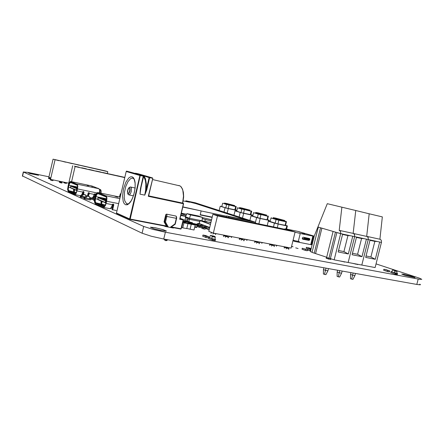 <?xml version="1.0" encoding="UTF-8"?>
<svg xmlns="http://www.w3.org/2000/svg" width="444" height="444" viewBox="0 0 444 444"><rect width="100%" height="100%" fill="white"/><g stroke="black" fill="none" stroke-linecap="round" stroke-linejoin="round"><path stroke-width="0.67" d="M376.057 263.903L419.414 278.155L421.8 279.315L419.48 279.259L165.362 232.223L152.83 229.37L143.706 226.412L23.354 171.989L27.867 172.394L48.973 176.812M419.78 284.16L420.44 284.654L420.129 284.809L416.822 284.438L163.731 239.061L151.204 236.219L142.102 233.183L22.405 175.907M403.629 274.226L401.787 274.115L404.75 275.252L415.029 277.605L411.71 276.257L403.629 274.226M339.505 260.872L344.433 261.921M352.664 263.353L357.725 264.485M326.285 258.147L328.749 259.141L330.786 259.302M295.732 247.874L298.096 248.546L295.732 247.874M291.514 246.514L293.04 246.781L291.564 246.309M166.794 226.484L164.23 226.046L165.595 226.545L173.454 228.055L170.94 227.273M154.984 227.65L150.377 227.206L153.946 228.777L160.894 230.486L166.339 231.102L163.226 229.653L154.984 227.65M112.232 209.607L116.217 210.5M32.123 173.554L28.46 172.938L30.042 173.587L38.528 175.291L32.123 173.554M119.453 196.964L120.23 196.897M119.514 196.703L120.324 196.498L119.991 196.376M209.535 237.54L212.36 238.855L214.58 239.227L214.274 240.482L215.262 240.581L215.534 239.449L214.569 239.266L215.545 239.405L214.58 239.227L214.28 240.487L213.076 240.215M211.444 239.732L213.031 240.254L213.292 238.955L214.585 239.227L211.81 238.589L212.36 238.855L212.088 239.993L208.663 238.6L208.946 237.429M212.099 236.624L211.949 236.019L210.395 235.459L209.485 237.695L211.805 238.628L212.099 236.624L215.268 237.224L215.251 236.824L211.921 236.003M210.534 235.453L213.631 236.042M228.793 237.079L229.493 236.219M231.257 237.551L231.962 236.696M242.241 238.667L242.324 239.299L243.573 239.976L239.904 238.844L239.799 238.2M239.444 239.655L239.294 238.101M257.531 241.603L257.592 242.208L258.935 242.912L255.261 241.78L255.15 241.148M254.801 242.579L254.634 241.048M286.907 247.241L286.979 247.835L288.972 248.585L288.217 248.507L284.748 247.419L284.648 246.809M284.304 248.207L284.116 246.709M259.485 242.935L260.09 242.097M261.71 243.373L262.426 242.541M226.534 235.653L226.584 236.269L228.377 236.991L227.517 236.907L224.12 235.82L224.02 235.17M223.665 236.641L223.532 235.076M213.003 232.983L211.316 232.334M212.87 234.038L213.558 233.161M215.407 234.521L216.1 233.649M272.411 244.461L272.477 245.055L273.893 245.771L270.185 244.633L270.096 244.017M269.747 245.432L269.569 243.917M274.275 245.721L274.786 244.916M276.34 246.17L277.062 245.354M244.289 240.043L244.994 239.194M246.686 240.504L247.397 239.66M129.759 191.481L129.504 190.876L129.97 190.487M129.975 191.175L128.677 193.606L127.9 193.551L127.572 192.818L127.855 189.743L128.965 187.929L129.742 187.973L130.081 188.7L129.975 191.175L128.838 193.49L128.127 193.717L127.628 193.051L127.8 189.915L129.165 187.818L130.02 188.467L129.975 191.175M148.64 195.859L182.645 203.086M148.307 196.326L152.769 178.399L148.307 196.326L183.383 203.746L183.455 203.385L179.687 219.219L183.544 203.779M140.493 188.589L139.96 194.133L140.493 188.589L143.329 175.835L143.628 176.19L139.899 175.48L129.654 218.936L130.186 219.075L129.931 219.408M166.461 214.141L165.795 214.624L166.067 216.228L166.794 216.422L166.961 215.14L166.461 214.141L175.996 216.056L176.612 216.883L176.645 218.354L176.329 218.315L176.401 216.839L175.913 216.034M143.612 176.102L144.483 176.651L145.466 178.766L146.37 183.772L146.215 189.81L144.744 195.149L146.748 189.943L149.639 177.7L149.156 177.445L149.573 177.25L149.639 177.7L152.78 178.238L144.533 175.796L144.15 175.985L149.112 177.572L146.215 189.81L146.748 189.943M134.21 173.182L126.512 171.123L126.213 171.473L139.899 175.48L140.343 175.158L126.49 171.123M141.236 174.919L152.486 177.916L138.378 173.843L135.548 173.199L140.249 174.692M142.407 175.18L144.267 175.857M141.481 174.975L143.257 175.813M166.861 226.801L166.411 225.979L130.186 219.075L140.343 175.158L143.329 175.835L126.512 171.129M141.569 174.992L142.968 175.73M168.026 227.023L168.115 226.651L166.927 226.54M168.115 226.651L165.518 222.067L164.668 222.1L167.271 226.684M165.518 222.067L166.855 216.433L176.329 218.315L174.992 223.898L175.263 224.148L170.818 227.322M174.992 223.898L170.574 227.123L170.735 227.539M141.014 187.357L139.96 194.133L144.744 195.149L145.621 190.204L145.826 183.977L145.249 180.059L143.606 176.396L143.895 176.34M141.292 174.93L141.686 175.014M136.996 173.948L137.474 174.131M137.018 173.998L144.533 175.796M136.208 173.765L134.177 173.177M312.093 252.198L310.428 251.62L314.313 235.931L317.91 226.995L336.863 232.517L330.375 258.552L334.143 259.862L375.125 267.588L381.535 242.113L381.285 240.204L380.12 239.288M336.863 232.517L342.635 234.049L338.156 251.992L348.301 253.99L352.747 236.225L354.645 236.635L354.484 234.382L353.346 233.461M380.269 239.322L367.06 236.447L368.165 237.568L368.237 239.555L370.085 239.949L365.695 257.415L375.313 259.307L379.676 242.013L381.479 242.402L368.237 239.555L368.248 237.823L367.266 236.519L353.496 233.494L354.584 234.626L354.645 236.635L356.543 237.041L352.109 254.739L361.988 256.682L366.389 239.155L368.237 239.555L340.687 233.633L340.537 231.357L339.222 230.414L341.908 207.187L327.272 203.691L317.898 226.989L340.687 233.633L334.143 259.862M339.566 230.458L353.357 233.461M200.316 225.957L201.554 226.429L201.26 226.629L199.844 226.163L201.115 225.069L201.981 224.858L203.33 225.341L201.915 225.952L200.677 225.48M199.844 226.163L198.257 225.852L198.007 226.884L200.938 227.683L201.804 227.467L202.897 226.379L204.773 226.706M196.503 224.536L197.741 223.454L199.5 223.898L198.096 224.498L196.881 224.037M196.526 224.514L197.735 224.975L197.452 225.169M197.247 226.224L199.073 224.925L200.888 225.241M204.185 227.433L205.444 227.916L205.156 228.116L203.707 227.639L204.995 226.534L205.861 226.318L207.237 226.812L205.811 227.433L204.551 226.951M203.707 227.639L202.109 227.328L201.859 228.371L204.939 229.193L206.732 227.889L208.78 228.21L208.946 227.15L209.712 227.433M200.144 220.624L199.084 223.443L208.946 227.15L207.237 226.812M309.357 249.062L309.518 248.424L311.133 248.762L310.423 249.362M189.854 214.23L188.395 213.93M192.013 215.24L202.292 217.338L202.125 220.807L189.549 218.282L190.537 214.946L186.93 213.642L188.395 213.941M202.175 220.674L202.414 220.934M186.93 213.642L185.431 216.916M199.844 221.389L189.305 219.286L189.549 218.282L187.745 217.776L187.235 218.193L185.403 217.51M182.301 215.767L185.453 216.411L185.276 220.13L183.317 219.741M185.398 219.996L185.426 221.573M301.637 232.606L299.04 231.901L301.637 232.606M304.54 237.507L303.979 238.683L302.292 238.456M309.696 239.854L308.952 240.454L302.691 239.188L302.303 238.739L302.442 237.829L303.197 237.229L309.468 238.511L309.834 238.955L309.696 239.854L304.39 238.139M59.341 181.224L59.379 182.273L60.306 182.689L60.462 182.007L59.552 181.269M61.15 181.602L61.2 181.973L59.596 181.64M60.462 182.007L62.088 182.362L61.2 181.973M60.306 182.689L61.932 183.045L62.066 182.362L61.927 183.033M64.957 182.395L64.591 182.318M66.789 182.778L66.367 183.444L64.746 183.117M65.213 182.451L64.791 183.111L63.819 182.728L63.975 182.19L63.831 182.739M51.465 179.576L51.116 179.504M53.319 179.964L52.875 180.641L51.254 180.308L52.83 180.636M51.709 179.626L51.227 180.303L50.377 179.931L50.527 179.382L68.687 183.172M106.66 198.956L99.811 197.719L106.654 199.051M106.41 197.192L105.883 196.548L106.593 197.891L106.477 200.682L105.517 204.501L104.562 206.244L103.596 206.704L98.773 204.556L98.607 205.278L103.385 207.426L104.024 207.359L105.506 205.367L106.649 201.221L118.648 203.635M97.88 192.518L120.174 197.119L97.88 192.518L106.238 195.915L106.932 197.68L106.649 201.221M97.841 192.502L96.842 192.907L96.032 194.139L94.75 198.54L94.455 201.942L95.255 203.768L98.596 205.272L98.762 204.551L95.277 202.969L94.794 201.854L94.827 199.511L95.599 196.093L97.047 193.379L97.719 193.234L105.883 196.548M99.19 204.257L98.773 204.556L99.201 204.262L103.735 205.472L103.163 205.067L99.19 204.257L95.843 202.769L95.421 203.058M112.976 204.889L112.243 206.183L112.754 206.405L113.126 205.788M112.537 204.318L113.398 204.495M97.852 198.757L97.908 199.617L105.938 203.008M94.994 198.646L95.454 198.762L95.232 201.376L95.843 202.769L105.333 204.962M112.659 207.792L111.3 207.492M105.666 201.459L106.266 201.615L105.417 201.382L106.205 200.677L98.424 197.408L97.985 198.185M105.417 201.382L105.528 202.02L105.866 201.521M112.01 205.972L112.299 206.016M116.5 196.803L116.261 196.448L117.882 197.092M97.785 198.734L98.013 198.24M100.993 200.938L101.016 202.908L101.587 203.907M103.569 207.465L110.045 208.663L111.355 207.392L112.526 204.334L113.298 204.024L113.808 204.751L112.615 209.884M97.719 193.234L97.974 193.656L96.859 194.355L95.948 196.637L95.488 196.52M104.174 206.416L104.479 206.332M113.786 204.884L113.176 204.001M106.632 199.511L104.551 199.345M106.621 199.645L105.195 199.617M106.643 199.362L103.347 198.934M106.593 199.922L106.166 200.022M103.297 198.684L102.897 198.746M104.679 199.117L104.229 199.212M106.521 200.028L106.116 200.094M106.61 199.783L105.517 199.75M105.322 199.384L104.873 199.478M105.966 199.656L106.294 199.789L105.838 199.883M77.534 187.14L72.317 186.191L77.534 187.213M99.539 192.857L99.678 190.415L99.195 188.922L94.322 186.941M93.884 186.702L91.736 185.969M91.847 187.129L93.018 187.374M77.361 185.315L76.962 184.815L77.539 186.275L77.284 188.844L76.518 191.886L75.558 193.639L74.931 193.906L71.062 192.185L70.912 192.829L74.736 194.55L75.43 194.344L76.329 193.029L77.495 188.933L96.836 192.912M91.897 186.003L70.557 181.513L77.395 184.382L77.811 186.175L77.495 188.933M70.557 181.513L69.358 182.373L68.337 185.07L67.588 189.233L68.215 191.619L70.901 192.824L71.051 192.18L68.248 190.903L67.871 189.932L68.631 184.776L69.858 182.306L70.407 182.151L76.962 184.815M71.062 192.185L71.451 191.925L75.203 192.718L71.44 191.919L68.748 190.72L68.365 190.981M98.701 188.639L99.573 189.449M82.867 191.802L83.733 191.98M92.968 197.291L92.813 198.146L91.947 198.013L93.007 197.236L94.211 194.217L94.872 193.812L95.271 194.444L94.683 197.597M94.922 197.785L94.672 197.275L94.899 197.902M88.012 196.12L89.15 193.612L88.944 192.596M87.462 196.009L88.195 192.946L88.933 192.591L89.399 193.312L88.3 196.176M70.535 187.118L70.596 187.89L76.879 190.576M68.093 187.068L68.504 187.174L68.276 189.505L68.642 190.654L76.274 192.496M100.128 192.974L100.2 190.509L99.506 189.499M100.527 189.632L101.16 190.959L101.049 193.168M88.922 194.361L87.973 195.726L88.228 195.837M93.212 197.258L94.505 196.198M95.255 194.566L94.75 193.812M77.173 189.327L76.612 189.166L77.306 188.534L71.057 185.908L70.657 186.608M76.612 189.166L76.623 189.71L76.995 189.283M82.845 192.08L83.472 193.196M87.529 185.431L88.661 185.675M70.585 186.608L70.468 187.091L70.668 186.647M73.582 189.172L73.571 190.92L74.015 191.791M80.408 195.682L81.696 194.833L83.161 191.542L84.055 192.036L83.555 194.372M96.193 193.823L95.577 194.233L94.85 197.297M96.231 193.751L95.41 194.156L94.683 197.225M70.407 182.151L70.646 182.54L69.725 183.194L68.942 185.259L68.537 185.154M84.038 192.274L83.505 191.481M94.916 194.428L94.295 197.147L94.733 197.796M77.5 187.573L76.329 187.551M77.489 187.679L76.851 187.768M77.511 187.457L75.291 187.202M75.297 186.996L74.936 187.052M76.485 187.362L76.074 187.446M77.472 187.784L77.106 187.879M77.001 187.579L76.59 187.662M275.541 218.071L273.11 217.682L276.162 218.614L284.732 220.507L275.541 218.071M284.526 220.513L284.576 221.045L282.578 220.712L273.165 218.171M206.155 236.003L206.521 236.091M206.765 236.069L206.343 236.014M205.777 235.847L206.382 235.964M205.966 235.919L206.499 236.042M206.876 236.097L206.504 236.036M207.065 236.175L206.527 236.08M93.179 198.573L92.807 198.451M93.029 198.501L92.752 198.44M93.479 198.635L93.062 198.496M93.728 198.679L93.368 198.562M93.412 198.612L93.135 198.54M387.113 270.096L386.641 269.991M386.718 270.008L387.007 270.074M387.801 270.296L386.874 270.08M387.473 270.185L386.979 270.074M387.712 270.268L387.118 270.152M309.635 248.174L309.141 248.074M309.906 248.263L309.468 248.157M309.218 248.063L308.946 248.007M305.017 249.029L305.772 249.223M305.206 249.095L304.767 248.956M304.973 249.029L305.666 249.173M305.566 249.151L305.056 249.045M226.906 203.519L224.425 203.086L226.917 203.835L234.721 205.555L226.906 203.519M234.587 205.572L234.604 206.038L233.211 205.822L224.442 203.535M258.053 212.837L255.594 212.432L258.441 213.292L266.733 215.129L258.053 212.837M266.561 215.135L266.578 215.645L264.569 215.301L255.639 212.909M205.517 219.486L206.787 219.763L205.517 219.486M182.734 222.344L194.156 224.625L187.046 221.889L183 221.234M187.973 223.609L191.27 224.259L190.076 229.237L194.022 229.992L195.216 225.03L182.945 222.427L181.751 227.417L182.778 227.839L186.78 228.605L187.973 223.609L183.977 222.827L182.778 227.839M186.813 228.455L190.076 229.237M80.408 195.793L81.418 196.126L81.091 196.098L81.097 197.241L80.469 196.958L80.708 195.926L80.408 195.793L81.302 195.976L82.401 194.145L85.764 195.049L86.058 195.737M81.924 194.472L82.911 194.905L83.483 194.583L82.495 194.156M84.699 194.6L85.714 195.038M89.694 198.784L90.593 198.968L89.699 198.684M84.515 198.696L84.11 198.596L84.36 197.547L84.049 197.408L84.349 197.58L84.132 198.529L83.822 198.39L84.044 197.447L84.743 197.636L84.366 197.552L85.076 197.752L84.754 197.724L84.51 198.773L86.652 199.206M84.049 197.408L84.948 197.591L85.914 195.76L88.567 196.276M88.389 196.198L89.705 196.831L89.694 198.823L90.582 199.001L84.743 197.758L89.699 198.79M85.587 196.07L86.602 196.514L87.179 196.187L86.164 195.749M391.741 271.728L391.014 271.589L390.764 272.572L395.154 274.103L395.721 274.209L396.037 273.099L396.869 273.31L396.603 274.37L397.164 274.475L396.62 274.303L397.308 274.431L397.552 273.471L396.858 273.343L397.558 273.437L396.869 273.31L396.609 274.37L395.754 274.159M391.014 271.589L396.875 273.31L394.599 272.783L395.288 273.049L395.049 274.009M394.794 271.118L394.561 270.585L392.624 269.996L391.691 271.85L394.594 272.816L394.794 271.118L397.053 271.389L396.819 271.012L394.527 270.574M392.79 270.002L394.971 270.413M190.31 222.189L189.46 222.011M189.993 222.078L189.144 221.889M189.582 221.983L189.249 221.911M190.193 222.161L189.571 222.039M192.202 223.277L192.396 222.66L189.782 222.133M195.732 224.32L195.116 224.17M196.065 224.387L195.671 224.287M195.66 224.242L194.805 224.054M195.332 224.115L194.472 223.931M195.549 224.214L194.91 224.076M241.891 208.003L239.416 207.581L242.074 208.386L250.111 210.167L241.891 208.003M249.961 210.167L249.994 210.65L248.918 210.506L239.444 208.042M152.769 178.41L148.618 195.948L183.294 203.302L182.584 203.063L183.483 196.154L182.8 190.204L181.346 187.113L180.014 185.903L178.821 185.475M182.75 203.075L183.616 195.199L183.267 191.83L182.306 188.8M123.482 188.867L122.572 196.109L123.216 201.493L124.17 203.557L125.535 204.723L127.184 204.778L128.904 203.763L130.514 201.937L131.885 199.656L133.783 194.883L135.143 188.012L135.115 182.412L134.549 179.809L133.527 177.816L132.112 176.784L130.447 176.873L128.743 178L125.852 182.14L123.482 188.867M128.721 203.707L127.628 203.918L126.501 203.552L124.814 200.938L124.226 197.63L124.464 192.152L125.78 186.524L127.883 181.818L130.397 178.843L131.663 178.199L132.856 178.188M131.28 191.508L130.558 193.501L129.393 194.844L128.238 194.555L127.622 193.379L127.484 191.281L128 189.222L128.915 187.779L130.231 187.002L130.969 187.229L131.418 188.201L131.28 191.508M130.419 186.991L135.098 187.984M116.461 212.992L116.639 213.442L129.787 219.342L116.433 213.12L126.207 171.428M135.537 173.193L135.126 173.449L135.537 173.193L140.265 174.564M180.747 229.071L171.012 227.217L180.83 229.06L181.219 228.777L183.283 219.924M183.289 219.902L183.039 219.447L183.289 219.902M140.698 188.611L143.606 176.135L138.417 174.409M126.213 171.473L116.456 213.015L129.654 218.936L129.792 219.347M167.382 239.71L166.256 240.193L165.279 239.333M180.791 229.076L181.163 228.782M128.194 204.046L126.773 203.957L127.428 204.323L128.571 203.813L130.997 201.077L132.645 197.885L134.321 192.713L135.165 187.129L135.137 183.289L134.216 179.365L133.433 178.194L132.723 178.033L133.933 178.832M164.441 239.183L164.868 240.126L165.695 240.626L166.683 240.554L167.666 239.766M164.119 239.127L165.224 240.432M198.829 225.73L199.306 226.057L198.829 225.824L198.901 225.008L198.829 225.73L199.967 226.168M200.305 220.513L199.067 223.593M210.079 222.472L200.127 220.629L210.434 224.42M210.129 222.488L200.322 220.513L210.478 224.242M203.013 235.031L205.694 235.542L208.758 236.774L205.694 235.536L203.013 235.031L206.077 236.269L208.797 236.796L206.044 236.33L202.986 235.031L202.714 236.219L205.75 237.396L206.083 236.269L205.788 237.468L205.034 237.157M202.73 236.219L203.463 236.519L202.73 236.219M205.788 237.468L208.514 237.917L208.808 236.846L208.502 237.967L205.788 237.468L208.475 237.967M208.802 236.841L208.541 237.917M90.265 197.83L94.705 198.718L90.249 197.824L89.999 198.757M94.666 198.912L91.131 198.202L90.898 199.201L92.119 199.445L90.898 199.201M89.993 198.762L90.204 197.869M93.9 199.756L90.881 199.195M90.582 199.017L90.859 199.14L91.07 198.246L94.655 198.968M94.528 199.75L93.978 199.467L94.55 199.567L93.962 199.489L93.745 200.405L94.439 200.71M385.847 269.602L389.704 270.884L383.932 269.242L383.666 270.246L387.501 271.478L387.784 270.524L387.529 271.539L386.58 271.217L389.449 271.9L387.534 271.539L389.516 271.861L389.732 270.934M385.853 269.602L389.732 270.951L383.877 269.286L383.638 270.185L383.877 269.286M310.928 248.246L310.844 248.54L311.238 248.351M306.454 247.33L309.568 248.385L306.443 247.325L306.199 248.213L308.192 248.895M306.41 247.364L306.21 248.218M308.402 247.708L311.161 248.646L308.397 247.702M311.15 248.696L309.568 248.385L309.429 249.078M307.537 249.828L307.315 250.716L307.514 249.767L302.286 248.268L307.52 249.767L302.281 248.263L302.009 249.189L305.211 250.305L305.505 249.4L305.239 250.361L302.825 249.517M302.225 248.307L302.02 249.189M307.309 250.71L305.239 250.361L307.298 250.749L307.52 249.767L302.286 248.268M188.278 222.366L188.739 222.122L191.697 222.705L192.03 223.243M185.831 221.65L185.442 221.501L186.036 221.079L185.487 221.323M185.981 221.073L188.8 222.139L188.916 222.611M192.069 223.249L191.764 222.727L188.933 221.65L191.708 222.716L191.825 223.204M193.623 224.42L194.089 224.176L197.13 224.775L197.447 225.397L197.241 224.831L194.283 223.687L191.214 223.088L190.765 223.321M196.992 227.095L196.481 227.5M190.809 223.338L191.309 223.099L194.128 224.181L194.278 224.67M191.247 223.093L194.233 223.676L197.069 224.758L197.447 225.397M197.003 227.056L196.481 227.5L194.705 227.162L196.426 227.495M310.856 249.9L310.123 249.783L310.878 249.789M310.262 249.817L309.973 250.827L310.123 249.783M152.508 179.526L180.059 185.931M180.653 186.363L182.49 189.016L183.444 192.663L183.638 196.914L182.778 203.086M129.626 191.553L128.816 192.602L128.921 192.89L129.332 192.48L129.898 190.942L129.981 189.433L129.637 189.039L129.892 190.376M180.098 218.326L183.039 219.447L179.97 218.848L183.583 203.729L182.612 203.069M140.648 188.933L143.617 176.329M181.191 228.782L180.769 229.076M183.1 219.469L183.317 219.913L181.196 228.76M164.097 239.122L164.668 240.115L165.84 240.659L166.761 240.548L167.71 239.771M210.112 222.477L210.839 222.744L210.112 222.477M196.453 227.5L197.036 227.1M311.832 242.829L312.548 243.062M120.94 193.873L120.38 193.756L119.614 196.226L120.019 196.381M119.614 196.226L119.591 196.531M120.38 193.756L120.918 193.961L120.374 193.773M120.935 193.889L120.468 193.795M212.371 238.811L213.331 239.033L213.059 240.171L212.088 239.993M211.81 238.589L215.545 239.405M214.552 239.222L214.247 240.482M212.243 240.104L213.065 240.26L213.37 239M209.846 239.083L208.83 238.667M213.692 236.053L215.09 236.602M215.268 237.224L214.979 239.183M289.888 230.325L212.876 214.308L217.516 215.878L295.094 231.973L289.888 230.325M288.811 230.203L292.135 231.257L287.634 230.325L284.327 229.271L288.811 230.203L288.661 230.536M281.674 228.721L284.97 229.77L277.134 227.778L281.674 228.721L281.518 229.054M274.448 227.217L277.705 228.26L273.082 227.306L269.841 226.262L274.448 227.217L274.287 227.55M267.122 225.696L270.352 226.734L265.662 225.763L262.454 224.725L267.122 225.696L266.955 226.029M259.696 224.153L262.892 225.186L258.142 224.203L254.973 223.166L259.696 224.153L259.524 224.486M252.175 222.588L255.333 223.621L250.521 222.622L247.386 221.589L252.175 222.588L251.998 222.927M244.55 221.001L247.674 222.028L242.796 221.018L239.693 219.991L244.55 221.001L244.367 221.34M236.824 219.397L239.91 220.418L234.965 219.392L231.901 218.37L236.824 219.397L236.63 219.736M228.993 217.765L232.04 218.781L227.023 217.743L224.004 216.728L228.993 217.765L228.793 218.109M221.051 216.117L224.059 217.127L218.975 216.073L215.989 215.063L221.051 216.117L220.846 216.461M212.876 214.308L208.769 231.346L213.353 233.122L291.131 248.057L295.094 231.973M217.516 215.878L213.353 233.122M165.795 214.624L164.075 221.856L166.411 225.979M164.075 221.856L164.668 222.1L166.067 216.228M138.384 174.398L136.269 173.782M193.157 202.431L188.117 201.348L193.123 202.547M228.555 217.571L228.765 216.694L226.579 215.967L249.633 220.785L195.793 203.33L185.864 200.782L195.282 202.803L255.589 222.294L255.378 223.149M228.765 216.694L255.589 222.294M201.138 210.95L226.512 216.25L226.579 215.967M247.08 220.252L195.732 203.568L189.66 202.02M185.709 201.426L185.864 200.782M182.778 207.093L201.143 210.922L200.172 214.957L212.127 217.41M182.845 206.826L201.143 210.922M189.599 202.259L183.222 200.893M226.307 217.099L226.512 216.25M212.193 217.122L200.244 214.668M318.281 227.223L312.032 252.436L326.679 257.265M320.501 227.872L314.219 253.197M321.917 228.161L315.651 253.435M333.078 231.54L326.618 257.509L330.38 258.552M335.436 232.229L328.937 258.319M354.645 236.635L348.174 262.504L354.645 236.635M338.522 250.516L343.956 251.593L348.301 253.99M343.956 251.593L347.952 235.581L350.438 235.731M347.952 235.581L342.54 234.421M379.92 239.244L382.328 216.911L369.208 213.758L366.711 236.369L369.208 213.758L355.738 210.517L353.152 233.416L355.738 210.517L341.908 207.187M324.525 274.436L325.469 270.335L327.927 270.773L325.89 274.675L323.399 274.004L323.437 269.575L325.469 270.335L326.013 268.154M328.283 259.019L328.499 258.164M327.927 270.773L328.471 268.598M330.725 259.557L330.924 258.741M323.437 269.575L323.887 267.776M326.218 258.408L326.518 257.209M368.237 239.555L361.827 265.079L368.237 239.555M352.475 253.28L357.609 254.301L361.988 256.682M357.609 254.301L361.566 238.506L364.069 238.656M361.566 238.506L356.449 237.407M338.261 276.817L339.216 272.771L341.614 273.199L339.593 277.045L337.118 276.384L337.157 272.011L339.216 272.771L339.754 270.618M341.614 273.199L342.152 271.051M344.383 262.115L344.461 261.805M337.157 272.011L337.601 270.235M366.056 255.977L370.906 256.937L375.313 259.307M370.906 256.937L374.83 241.353L377.339 241.514M374.83 241.353L369.991 240.315M351.648 279.132L352.608 275.147L354.945 275.558L352.947 279.359L350.488 278.699L350.521 274.386L352.608 275.147L353.141 273.021M355.367 264.147L355.433 263.875M354.945 275.558L355.478 273.437M357.698 264.602L357.77 264.319M350.521 274.386L350.965 272.627M203.33 225.341L205.028 225.674L204.873 226.618M199.5 223.898L201.188 224.231L201.043 225.119M198.257 225.852L199.489 226.323L199.239 227.361M201.077 226.634L199.489 226.323M201.554 226.429L201.915 225.952M203.785 225.208L202.087 224.875M197.735 224.975L198.096 224.498M199.967 223.77L198.285 223.437M202.109 227.328L203.369 227.811L203.119 228.86M204.973 228.122L203.369 227.811M205.444 227.916L205.811 227.433M207.681 226.673L205.972 226.335M189.91 214.252L198.601 216.023L202.292 217.338M192.013 215.246L190.537 214.946M187.412 221.351L188.006 218.875L188.45 218.964L188.689 217.96L185.514 216.783M187.801 217.782L186.363 217.099M188.45 218.964L189.305 219.286L188.878 221.639M194.433 223.748L196.759 224.203M186.524 221.179L187.235 218.193M182.301 215.773L180.78 215.468M180.924 214.857L185.453 216.411M185.276 220.13L185.02 221.19L183.1 220.812M185.02 221.19L184.898 221.467M301.443 232.451L299.689 232.09L301.443 232.451M304.751 234.06L301.97 233.483L304.717 234.21M311.61 243.728L313.536 235.947L298.052 231.452L285.703 228.876L284.782 228.954L287.634 229.859M299.123 242.307L294.688 241.425L294.866 240.704L299.3 241.586L299.128 242.302L311.411 244.744L311.588 244.034L312.149 243.867L310.994 243.567M310.739 244.611L312.848 236.086L313.536 235.947M298.324 241.392L300.277 233.483L312.848 236.086M295.049 232.157L300.277 233.483M284.709 229.248L284.782 228.954M310.922 243.861L311.588 244.034M311.411 244.744L311.971 244.572L312.149 243.867M294.688 241.425L292.912 240.826M293.09 240.11L294.866 240.704M107.792 171.678L53.03 159.18L105.428 170.94L107.792 171.678L107.376 173.471M55.028 159.846L50.527 179.382L50.233 179.254L50.433 177.833L49.295 177.35L48.868 178.666L50.216 178.949M58.991 160.55L54.579 159.562L58.841 160.661M65.723 162.066L61.355 161.083L65.579 162.171M72.389 163.559L68.065 162.587L72.244 163.669M78.988 165.04L74.709 164.08L78.849 165.151M85.52 166.506L81.285 165.557L85.381 166.617M91.991 167.96L87.795 167.016L91.853 168.065M98.39 169.397L94.239 168.465L98.263 169.503M104.734 170.818L100.622 169.897L104.606 170.929M53.03 159.18L48.574 178.544L48.868 178.666M50.266 178.555L49.079 178.31M124.758 177.6L75.086 166.539L71.567 181.724M124.82 177.356L75.086 166.539M79.143 167.227L74.414 166.173L78.971 167.36M86.358 168.831L81.679 167.793L86.192 168.97M93.495 170.424L88.872 169.392L93.334 170.557M100.555 171.995L95.976 170.979L100.394 172.128M107.537 173.549L103.008 172.544L107.381 173.687M114.441 175.091L109.968 174.092L114.291 175.225M121.273 176.612L116.844 175.624L121.123 176.745M124.786 177.5L123.648 177.139L124.808 177.4M72.716 165.751L67.926 186.857M111.566 207.015L112.782 207.254L111.566 207.009M112.504 205.805L112.576 204.717M117.954 197.108L116.295 196.764L114.608 196.104L116.261 196.448M97.974 193.656L106.144 196.986M98.118 198.263L97.891 198.773M103.735 205.472L104.951 205.711L103.724 205.467M106.138 202.164L105.739 202.07M97.741 199.223L95.454 198.762L95.948 196.637L106.66 198.812M101.637 203.929L102.214 201.465M98.424 197.408L99.956 197.663M101.293 203.641L101.837 201.304M112.399 204.64L113.303 205.028M112.41 208.847L110.462 208.464M103.513 206.671L103.946 206.371L99.201 204.262M105.672 202.947L105.533 202.02M97.73 199.273L105.406 202.558M113.381 204.712L112.188 209.784M98.107 197.669L105.794 200.91M100.25 197.902L100.622 197.98M105 199.251L106.627 199.578M105.644 199.517L106.616 199.717M103.741 198.873L106.638 199.456M106.294 199.789L106.599 199.85M112.471 204.423L113.398 204.606M88.206 195.36L87.696 195.005M88.106 195.604L87.607 195.393M91.514 187.057L93.073 187.385L91.658 186.835M88.711 185.686L87.346 185.154M70.646 182.54L77.206 185.209M70.763 186.663L70.557 187.124M92.99 198.374L92.291 198.074M94.322 197.38L93.812 197.158L93.501 198.479M77.173 189.316L76.823 189.233M70.43 187.568L68.504 187.174L68.942 185.259L77.539 187.046M74.198 191.869L74.709 189.655M71.057 185.908L72.422 186.147M89.089 193.828L88.017 193.606M73.898 191.714L74.409 189.527M71.051 192.18L71.44 191.919M82.767 192.047L83.65 192.419M81.446 195.626L81.069 195.554M74.864 193.878L75.258 193.617L71.451 191.925M76.834 190.565L76.707 189.732M70.43 187.579L76.596 190.215M83.716 192.141L83.211 194.3M88.09 195.177L88.389 193.884M70.763 186.136L76.94 188.744M72.666 186.341L73.01 186.408M76.74 187.468L77.495 187.623M75.658 187.146L77.506 187.529M82.812 191.902L83.727 192.086M284.438 220.884L285.808 221.423L278.86 219.924L273.182 218.098M286.208 221.417L286.419 221.745L285.808 221.423M278.86 219.924L278.86 220.218L285.991 221.75L285.081 225.452M276.285 219.275L276.063 219.514L278.86 220.218L277.95 223.943M271.362 217.793L271.018 217.993L276.063 219.514L275.152 223.243M270.119 221.673L271.018 217.993M285.486 225.541L286.419 221.745M285.525 225.397L277.816 223.915L270.152 221.539M286.58 229.06L287.368 225.857L285.548 225.297M286.047 228.949L286.802 225.891L287.368 225.857M277.25 227.7L278.144 224.065L286.802 225.891M273.476 226.912L274.409 223.116L278.144 224.065M267.244 225.619L268.315 221.223L274.409 223.116M270.168 221.467L268.315 221.223M234.499 205.927L229.043 204.923L224.459 203.463M236.019 206.382L235.503 206.338M229.043 204.923L235.653 206.627L234.854 209.923M226.801 204.362L229.026 205.178L228.222 208.491M222.905 203.191L226.59 204.567L225.791 207.886L221.828 206.565M221.806 206.643L222.599 203.363M235.403 210.023L236.214 206.676M235.425 209.929L225.791 207.886M236.918 210.295L235.448 209.84M236.164 210.978L236.325 210.301L236.913 210.334M227.184 213.109L228.283 208.563L236.325 210.301M223.981 212.077L225.03 207.742L228.283 208.563M219.181 210.528L220.213 206.244L225.03 207.742M221.845 206.488L220.213 206.244M266.467 215.501L260.922 214.524L255.655 212.831M268.148 216.006L268.359 216.322L267.876 216.311L267.704 215.995M260.922 214.524L267.876 216.311L267.005 219.863M258.469 213.908L258.253 214.136L260.917 214.802L260.045 218.381M253.929 212.543L253.602 212.732L258.253 214.136L257.381 217.71M252.741 216.267L253.602 212.732M267.466 219.963L268.359 216.322M267.499 219.83L259.907 218.354L252.764 216.161M269.042 221.229L269.269 220.28L267.521 219.736M268.404 221.223L268.631 220.28L269.269 220.28M258.869 223.876L260.184 218.481L268.631 220.28M255.489 222.261L256.626 217.582L260.184 218.481M249.889 220.452L251.015 215.834L256.626 217.582M252.786 216.078L251.015 215.834M202.236 218.459L205.278 219.552L211.316 220.773M205.278 219.552L204.828 221.417M205.855 221.412L207.043 221.65L205.855 221.412M209.196 222.083L210.378 222.316L209.196 222.083M211.555 219.791L202.281 217.588M188.062 222.283L182.989 221.279L188.062 222.283M181.541 227.334L182.945 222.427L183.977 222.827M191.27 224.259L195.216 225.03M188.345 223.032L190.076 223.698L185.57 222.871L190.826 223.898L188.345 223.032L190.054 223.693M185.309 222.766L190.826 223.898M185.586 222.488L183.594 222.1L185.015 222.655L189.261 223.432L186.73 222.938M183.594 222.1L185.015 222.655M185.015 222.649L189.521 223.532M81.296 195.971L85.187 197.025L81.385 196.265L82.273 196.442L82.911 194.905M85.692 195.033L83.483 194.583M80.486 196.897L80.186 196.759L80.403 195.826L80.703 195.959L80.486 196.897M81.097 197.241L82.973 197.563M81.086 196.093L80.841 197.13L81.097 196.098L81.385 196.265L81.086 196.131L81.385 196.265L81.169 197.203L80.869 197.064M80.469 196.958L80.719 195.932M82.279 196.409L81.391 196.231M83.972 197.763L81.169 197.203M90.593 198.968L90.36 199.944L84.76 198.89M84.832 198.845L85.059 197.858L84.754 197.724L84.51 198.773L84.743 197.719M84.943 197.591L85.953 198.074L86.602 196.514M85.958 198.041L85.059 197.858M84.366 197.552L84.116 198.596M90.304 199.933L88.761 199.628M89.41 196.642L87.179 196.187M395.299 273.016L395.981 273.182L395.721 274.209L396.009 273.149M394.599 272.783L397.558 273.437M396.853 273.304L396.581 274.364M394.155 273.709L395.154 274.103M392.246 273.071L390.881 272.616M395.049 270.429L396.781 271.001M397.053 271.545L396.853 273.204M310.917 249.639L308.208 248.84L310.939 249.545M309.951 250.816L310.056 249.473M309.734 250.771L307.886 250.133L308.208 248.84M249.872 210.534L244.367 209.54L239.466 207.97M251.471 211.011L251.67 211.316L250.988 210.983M244.367 209.54L251.149 211.283L250.316 214.702M242.024 208.952L244.355 209.807L243.523 213.248M237.829 207.687L237.512 207.87L241.814 209.168L240.975 212.609L236.708 211.183M236.685 211.272L237.512 207.87M250.827 214.802L251.67 211.316M250.849 214.691L240.987 212.609M252.347 215.984L252.558 215.124L250.871 214.602M251.676 215.851L251.859 215.096L252.558 215.124M242.468 218.054L243.617 213.331L251.859 215.096M239.127 216.972L240.221 212.471L243.617 213.331M233.949 215.301L235.026 210.856L240.221 212.471M236.724 211.1L235.026 210.856M416.822 284.438L418.198 279.037M163.731 239.061L165.362 232.223M142.102 233.183L143.706 226.412M22.505 176.213L23.46 172.033M172.061 227.789L172.128 227.5M231.929 236.824L229.459 236.352M227.028 236.408L227.178 235.775M242.219 238.767L239.771 238.3M242.352 239.31L239.904 238.844M241.253 240.337L241.469 239.433M257.503 241.703L255.122 241.247M257.642 242.235L255.261 241.78M256.649 243.268L256.865 242.374M286.88 247.341L284.626 246.908M287.035 247.863L284.776 247.43M286.23 248.901L286.447 248.03M262.398 242.668L260.056 242.224M257.542 242.147L257.67 241.63M226.512 235.753L223.998 235.27M226.634 236.302L224.12 235.82M225.424 237.324L225.646 236.408M216.067 233.783L213.531 233.294M211.155 233.366L211.372 232.456M272.388 244.561L270.069 244.111M272.533 245.088L270.213 244.644M271.639 246.12L271.85 245.238M277.034 245.477L274.753 245.044M247.369 239.788L244.966 239.327M242.48 239.36L242.629 238.744M179.687 219.219L183.128 219.902L181.008 228.754L171.412 226.928M129.964 219.414L166.494 226.362L129.959 219.414M175.208 224.076L176.579 218.354M170.574 227.123L170.485 227.489M186.086 215.523L181.196 213.725M181.235 213.558L186.153 215.362M186.658 214.252L181.33 213.164L186.658 214.252M202.259 227.045L203.829 227.644M206.16 228.538L209.168 229.687M206.066 228.649L209.135 229.82L206.072 228.643M203.169 227.533L202.17 227.15L203.158 227.533M310.955 249.489L310.645 249.384M308.952 240.454L303.652 238.728M309.823 239.333L304.517 237.623M61.006 182.873L61.161 182.19M61.699 182.301L61.538 182.984M64.757 183.117L66.289 183.439M106.055 195.81L119.819 198.635M105.395 201.976L105.522 201.426M106.133 203.441L112.388 204.684M100.216 197.652L100.655 197.835M93.762 186.674L92.824 186.308M77.117 184.155L98.929 188.722M98.579 188.534L97.602 188.156M100.666 189.66L99.745 189.466M94.65 197.175L94.311 197.031M83.267 193.107L83.428 193.373M76.584 189.693L76.701 189.2M94.15 194.411L89.377 193.434M77.034 190.914L82.762 192.086M94.905 194.489L94.167 194.339M82.345 193.484L83.355 193.689M72.683 186.136L73.038 186.28M205.017 237.152L205.777 237.462M93.889 199.8L92.124 199.445L93.889 199.8M94.017 199.461L94.533 199.683M386.569 271.217L383.677 270.246L386.574 271.217M389.499 271.861L389.732 270.951M310.972 248.207L311.25 248.301M306.982 248.529L308.18 248.94L306.993 248.529M302.814 249.517L305.233 250.361M188.933 221.65L186.036 221.079L188.922 221.65M190.959 223.149L189.655 222.894M194.816 226.684L196.792 227.067L197.197 225.38L195.021 224.958M310.595 250.943L309.984 250.827L310.595 250.943M310.062 250.749L310.617 250.854M23.31 171.961L22.355 176.135M414.752 277.322L414.679 277.617M166.006 230.68L165.884 231.174M213.681 236.047L210.523 235.448M226.884 236.347L227.028 235.747M243.861 240.87L244.067 240.043M259.213 243.795L259.413 242.973M288.7 249.417L288.9 248.612M228.094 237.867L228.294 237.024M211.022 233.311L211.244 232.401M274.153 246.642L274.353 245.832M242.319 239.294L242.463 238.711M183.078 219.458L180.098 218.32M175.241 224.109L176.618 218.354M170.84 227.345L175.23 224.148M133.594 178.36L132.934 178.211M128.965 194.927L133.416 195.859M50.388 179.937L50.516 179.376M117.943 197.103L116.284 196.759M104.001 206.393L103.718 206.721M106.233 197.031L105.977 196.598M93.001 197.247L92.796 198.129M99.689 189.438L100.61 189.632M88.7 185.681L87.174 185.359M70.579 186.608L70.468 187.085M93.34 197.208L93.068 197.153M91.952 198.013L89.771 197.574M75.008 193.917L75.519 193.673M77.267 185.242L77.034 184.848M80.464 195.704L74.87 194.577M91.864 185.992L70.524 181.502M273.138 218.282L273.265 217.76M202.941 235.081L202.686 236.153M93.956 199.5L93.745 200.411M305.239 250.361L307.265 250.749M224.425 203.613L224.536 203.141M255.611 213.003L255.738 212.498M89.438 196.648L88.545 196.259M395.032 270.424L392.774 269.996M197.441 225.419L197.042 227.078M239.427 208.131L239.544 207.642"/></g></svg>
